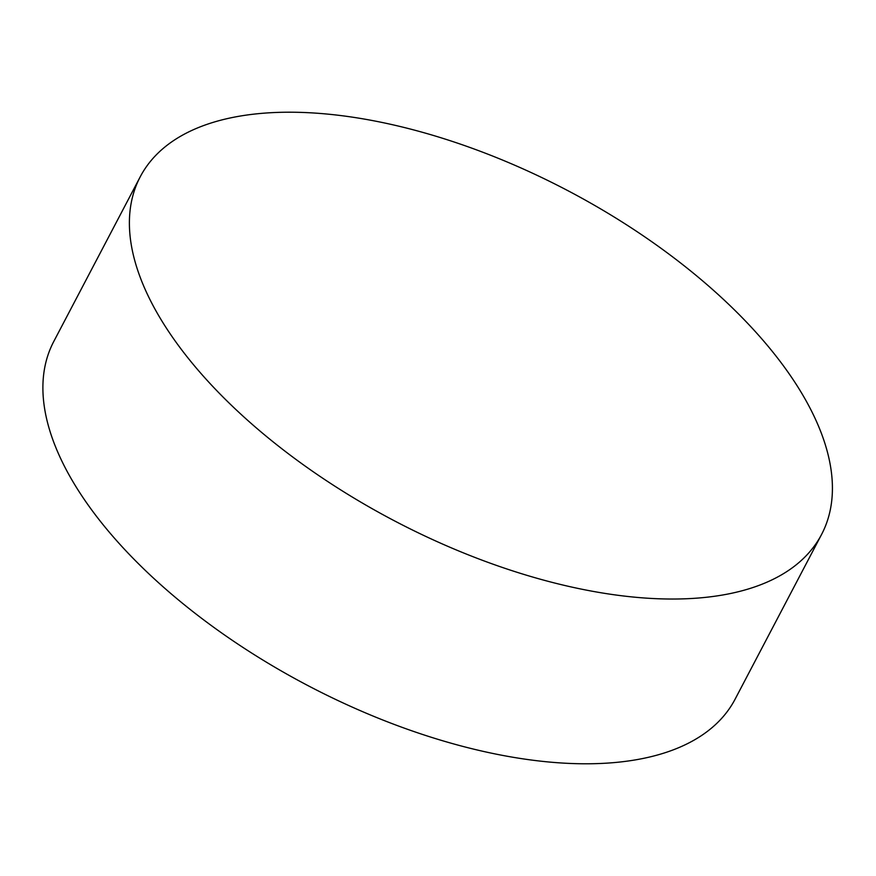 <?xml version="1.0" encoding="UTF-8"?>
<svg xmlns="http://www.w3.org/2000/svg" width="876" height="876" viewBox="0 0 876 876"><rect width="100%" height="100%" fill="white"/><g stroke="black" fill="none" stroke-linecap="round" stroke-linejoin="round"><path stroke-width="1.31" d="M636.907 597.388A384.761 186.478 27.7 0 0 821.568 534.47A384.761 186.478 27.7 0 0 701.961 280.32A384.761 186.478 27.7 0 0 324.908 113.858A384.761 186.478 27.7 0 0 140.248 176.766A384.761 186.478 27.7 0 0 259.854 430.926A384.761 186.478 27.7 0 0 636.907 597.388M140.248 176.766L53.743 341.53A384.761 186.478 27.7 0 0 79.398 492.115A384.761 186.478 27.7 0 0 550.402 762.142A384.761 186.478 27.7 0 0 735.073 699.234L821.568 534.47"/></g></svg>
